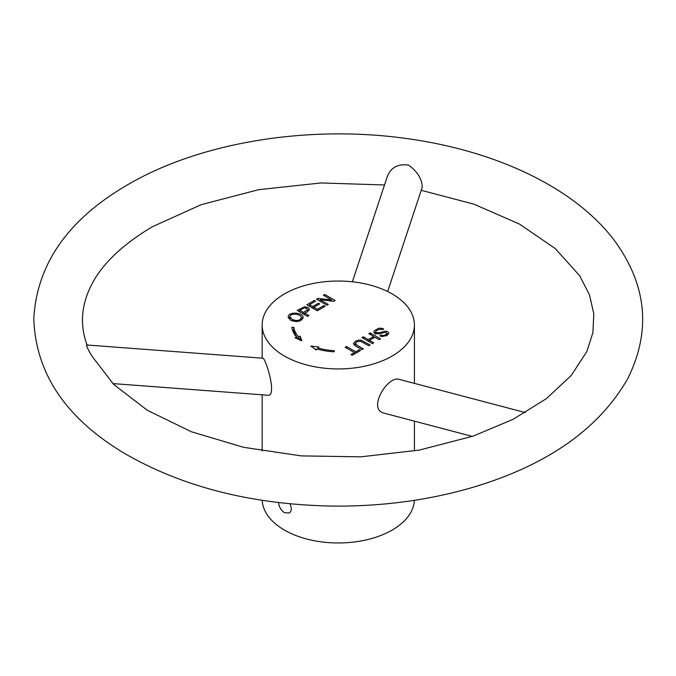 <?xml version="1.0" encoding="UTF-8"?>
<svg xmlns="http://www.w3.org/2000/svg" width="676" height="676" viewBox="0 0 676 676"><rect width="100%" height="100%" fill="white"/><g stroke="black" fill="none" stroke-linecap="round" stroke-linejoin="round"><path stroke-width="1.01" d="M291.821 327.328L293.756 327.235A44.709 25.806 0 0 0 298.454 336.699L300.186 336.192L301.817 340.856L294.998 337.721L296.73 337.206A46.644 26.93 180 0 1 291.821 327.328M328.274 304.454L326.956 305.214L316.545 299.206L317.957 298.395L331.578 299.958L323.407 295.243L324.733 294.483L335.144 300.49L333.724 301.31L320.111 299.738L328.274 304.454M308.949 315.608L307.58 316.402L297.178 310.394L304.555 306.811L308.121 307.546L309.532 309.397L307.394 311.628L304.724 313.165L308.949 315.608M381.112 335.093L383.309 335.533L385.616 334.781L386.993 333.293L385.109 332.203L379.337 333.91L375.028 333.471L373.938 332.296L374.166 330.843L378.526 328.333L381.256 328.181L383.698 328.933L382.515 329.753L380.799 329.254L377.047 330.133L375.611 331.764L376.236 332.643L378.932 332.778L386.013 331.147L387.678 331.688L388.784 333.226L386.9 335.457L382.033 336.563L379.887 335.913L381.112 335.093L381.112 336.386M368.733 345.732L360.477 341.253L356.767 341.853L355.289 343.501L357.291 345.402L363.299 348.875L361.93 349.661L355.914 346.188L353.421 343.585L355.407 341.203L358.305 340.121L361.085 340.197L370.11 344.946L368.733 345.732M284.461 356.058A76.126 43.948 180 0 1 262.161 324.987A76.126 43.948 180 0 1 338.287 281.03A76.126 43.948 180 0 1 414.413 324.987A76.126 43.948 180 0 1 367.423 365.589A76.126 43.948 180 0 1 284.461 356.058M368.8 333.682L370.169 332.896L380.571 338.904L379.202 339.69L374.926 337.223L369.51 340.349L373.794 342.816L372.417 343.611L362.015 337.603L363.384 336.809L368.285 339.639L373.693 336.513L368.8 333.682M345.216 347.295L346.594 346.501L355.77 351.799L359.184 349.83L360.418 350.54L352.204 355.28L350.979 354.57L354.393 352.593L345.216 347.295M290.798 320.238L288.137 316.985C288.238 311.306 303.38 312.278 303.144 317.593C301.048 321.658 296.933 322.536 290.798 320.238M325.071 306.304L317.298 310.791L306.887 304.783L314.425 300.431L315.65 301.141L309.49 304.707L312.675 306.541L318.447 303.211L319.672 303.913L313.901 307.25L317.441 309.295L323.846 305.594L325.071 306.304M317.999 347.979A44.709 25.806 0 0 0 334.392 350.692L334.223 351.816A46.644 26.93 180 0 1 317.112 348.977L316.233 349.974L310.791 346.044L318.878 346.982L317.999 347.979L317.999 349.23M278.47 502.564C279.112 506.983 281.115 510.363 284.461 512.695L289.227 513.033C291.702 511.2 291.956 508.124 289.987 503.806M414.38 500.333A76.126 43.948 180 0 1 366.367 539.87A76.126 43.948 180 0 1 284.461 530.102A76.126 43.948 180 0 1 262.204 500.333M112.841 383.588L267.907 395.24C277.49 396.601 265.634 357.832 262.837 358.212L86.849 344.988C85.979 345.335 87.779 349.188 92.266 356.548L113.729 384.467L147.351 410.298L191.511 431.803L243.673 447.335L301.268 455.894L360.857 456.832L419.238 450.098L473.217 436.105L513.337 419.196L546.428 398.603L571.152 375.569L586.81 351.579L592.928 332.584L593.79 313.799L589.489 294.905L579.678 275.749L555.292 248.591L519.422 224.052L473.901 204.152L421.249 190.302M525.387 412.588L399.034 379.312C387.542 375.628 367.017 409.411 384.179 413.188L472.338 436.4M303.49 312.456L307.588 309.524L306.752 308.391L305.298 307.935L303.811 308.087L299.772 310.309L303.49 312.456L303.49 314.036M292.235 319.435C296.73 321.269 299.747 320.711 301.293 317.745C301.724 314.112 289.953 312.329 289.936 316.943L292.235 319.435L292.235 320.906M289.936 316.943L289.97 319.714M288.491 318.227L289.936 316.858M301.234 317.306L302.755 318.818M386.993 333.86L388.151 334.502M374.411 333.006L375.611 332.026M353.979 344.777L355.289 343.763M292.395 329.787L293.756 329.719A44.709 25.806 0 0 0 298.454 339.191L300.186 338.676L300.786 340.383M296.73 338.515L296.73 337.206M300.186 338.676L300.186 336.192M298.454 339.191L298.454 336.699M293.756 329.719L293.756 327.235M314.889 349.002L316.883 349.238M320.111 301.268L320.111 299.738M324.733 296.012L324.733 294.483M331.578 301.057L331.578 299.958M317.957 300.026L317.957 298.395M313.453 308.577L313.901 308.315M309.042 306.025L309.49 305.772M323.846 307.014L323.846 305.594M317.441 310.707L317.441 309.295M313.901 308.831L313.901 307.25M318.447 304.623L318.447 303.211M312.675 308.121L312.675 306.541M309.49 306.287L309.49 304.707M314.425 301.851L314.425 300.431M304.276 314.492L304.724 314.23M299.333 311.636L299.772 311.374M307.588 309.769L308.873 310.571M304.724 314.746L304.724 313.165M299.772 311.889L299.772 310.309M354.393 353.497L354.841 353.759M354.393 354.013L354.393 352.593M359.184 351.25L359.184 349.83M355.77 353.227L355.77 351.799M346.594 348.089L346.594 346.501M369.062 341.676L369.51 341.414M373.693 337.417L374.141 337.67M373.693 337.924L373.693 336.513M368.285 341.219L368.285 339.639M363.384 338.389L363.384 336.809M369.51 341.929L369.51 340.349M370.169 334.476L370.169 332.896M387.644 291.525L422.035 187.911L422.204 185.317C421.123 177.627 416.585 170.893 408.591 165.121C398.071 163.617 390.981 167.394 387.34 176.453L352.373 281.791M414.413 450.96L414.413 421.148M414.413 383.36L414.413 324.987M262.161 450.96L262.161 394.809M262.161 358.162L262.161 324.987M375.611 331.764L375.611 334.248M386.993 333.293L386.993 335.778M355.289 343.459L355.289 345.951M307.588 309.447L307.588 311.932M301.293 320.23L301.293 317.745M384.517 184.97L321.092 182.951L258.739 189.669L201.287 204.634L152.379 226.739C120.252 245.87 99.211 266.8 89.274 289.539C80.976 308.239 80.292 326.88 87.221 345.461M128.017 184.548C68.403 219.032 36.994 263.665 33.8 318.455C35.532 373.144 65.597 418.022 123.987 453.097C182.545 487.092 252.317 504.752 333.293 506.087C381.864 506.476 428.018 500.333 471.755 487.666C546.791 465.494 598.767 429.192 627.674 378.78C651.427 330.953 646.915 284.748 614.138 240.174C574.693 188.012 497.113 151.23 408.448 138.808C310.047 124.485 201.009 141.859 128.017 184.548"/></g></svg>
